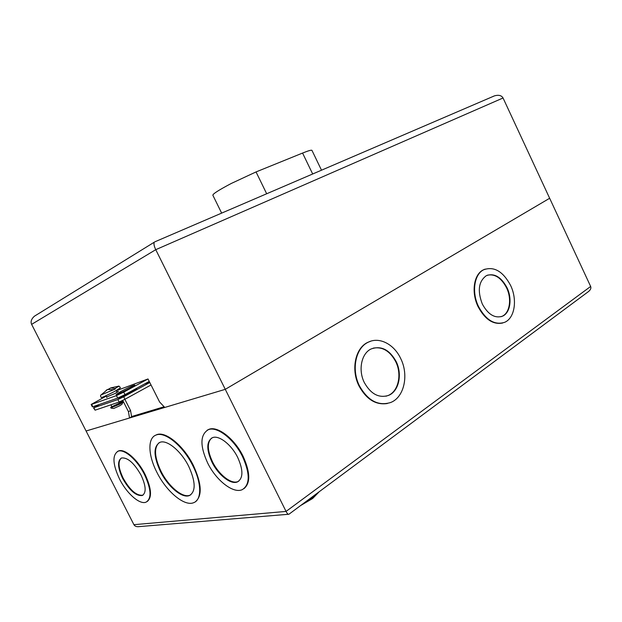 <?xml version="1.0" encoding="UTF-8"?>
<svg xmlns="http://www.w3.org/2000/svg" width="622" height="622" viewBox="0 0 622 622"><rect width="100%" height="100%" fill="white"/><g stroke="black" fill="none" stroke-linecap="round" stroke-linejoin="round"><path stroke-width="0.93" d="M221.642 213.113L212.848 195.215C212.88 193.839 219.053 189.912 231.353 183.428L256.046 171.929L302.572 153.059C308.279 150.765 311.404 149.855 311.941 150.337L311.98 150.415M121.212 401.167L121.484 401.719L118.856 403.406L112.318 406.524L111.805 406.617L110.903 404.829M123.109 402.1L121.858 404.362L119.657 405.808L113.733 408.475L111.237 408.156M110.77 407.9L119.883 404.121L123.179 401.975L122.876 401.377L119.58 403.515L111.346 407.433L110.7 407.534L111.571 406.811M118.468 386.122L120.093 387.055L120.326 387.926L115.132 391.129C112.489 392.645 101.3 398.119 101.308 397.481L100.748 396.805M108.376 389.24L110.763 387.91L119.02 386.083L115 388.579L115.303 389.007L100.834 395.024M112.877 389.714L107.536 389.473L106.082 390.375M110.763 387.91L115 388.579M115.303 389.007L113.025 389.838M116.796 391.86L118.452 391.347L114.829 393.594L106.619 396.999M121.158 391.331C128.754 387.35 133.31 385.267 134.85 385.08L129.858 388.214C122.192 392.241 117.589 394.34 116.057 394.519L121.158 391.331M122.752 400.42L128.466 411.702L129.531 417.992L86.077 430.999L31.621 324.357C30.439 321.683 31.364 318.969 34.404 316.209L154.264 242.207C153.611 243.754 154.108 246.242 155.749 249.679L31.621 324.357M116.228 390.733L148.013 378.961L123.739 392.124L125.006 394.62L117.69 398.111L92.849 406.726L92.344 406.819L91.154 404.471L91.644 404.362L92.849 406.726M154.761 241.865L494.482 95.85C498.712 94.707 501.565 95.423 503.05 97.988L549.654 198.262L225.273 389.333L164.752 407.449L159.597 401.975L148.013 378.961M288.336 514.293L139.483 526.577C136.739 526.982 134.881 526.352 133.917 524.68L86.077 430.999L225.273 389.333L286.058 511.424C287.177 513.601 288.142 514.542 288.935 514.238L588.078 291.866C590.465 290.109 591.32 288.305 590.651 286.454L549.654 198.262L225.273 389.333L155.749 249.679L503.05 97.988M124.866 399.316L130.55 410.536L131.607 416.818L129.531 417.992M149.241 381.41L125.006 394.62M117.69 398.111L116.431 395.615L91.644 404.362M116.431 395.615L123.739 392.124M91.146 404.456L106.183 396.136M36.395 314.957L34.404 316.209M494.482 95.85L493.075 96.433M130.55 410.536L128.466 411.702M134.756 389.302L136.708 388.781L131.74 391.946C124.089 395.981 119.486 398.08 117.931 398.228L118.18 397.924M482.33 304.057C488.099 314.577 494.824 318.62 502.506 316.186C510.304 312.944 512.419 298.692 506.977 287.636C501.145 276.891 494.272 272.887 486.373 275.639C478.613 281.307 477.261 290.785 482.33 304.057M487.438 275.173C494.949 273.711 501.316 277.917 506.541 287.776C511.984 298.824 509.861 313.068 502.063 316.31L500.959 316.73M485.152 269.108L483.278 269.901C473.77 274.356 471.056 292.441 478.108 306.708C484.958 319.436 493.153 324.871 502.685 323.012M510.522 285.28C502.934 271.293 494 266.115 483.706 269.746C474.205 274.209 471.492 292.301 478.543 306.576C486.023 320.182 494.715 325.43 504.629 322.328C514.822 318.153 517.582 299.625 510.522 285.28M364.352 382.623C370.868 394.099 378.907 398.368 388.486 395.421C398.896 391.425 402.589 374.211 396.113 361.468C389.45 349.603 381.13 345.435 371.163 348.95C361.468 353.273 357.93 370.02 364.352 382.623M373.169 348.149C382.398 346.47 389.901 350.948 395.678 361.584C402.154 374.32 398.461 391.526 388.05 395.522L385.967 396.206M370.79 341.183L367.703 342.395C355.263 348.071 350.715 369.686 359.026 385.99C366.428 399.417 375.882 405.256 387.374 403.507M400.654 358.443C393.975 344.106 379.14 336.471 368.131 342.263C355.691 347.939 351.135 369.569 359.454 385.881C367.874 400.692 378.254 406.244 390.6 402.527C404.246 397.419 409.066 374.988 400.654 358.443M212.009 462.216C218.236 475.021 230.879 484.981 237.464 481.902C243.28 478.302 243.373 470.178 237.744 457.535C231.462 444.567 218.866 434.856 212.467 437.678C206.418 441.34 206.263 449.512 212.009 462.216M238.794 481.133L238.001 481.537C231.407 484.624 218.765 474.672 212.537 461.874C207.258 450.445 206.963 442.506 211.643 438.059M243.933 488.682C250.604 483.1 250.324 472.308 243.109 456.299C234.58 438.681 217.513 425.588 208.868 429.359L207.103 430.253M242.564 456.657C234.028 439.039 216.961 425.922 208.323 429.693C200.059 434.669 199.833 445.772 207.655 463.009C216.075 480.332 233.234 493.915 242.23 489.662C250.06 484.795 250.168 473.793 242.564 456.657M160.484 471.6C167.963 486.785 182.308 498.844 189.531 495.493C195.93 491.434 195.673 481.755 188.754 466.461C181.181 451.02 166.883 439.311 159.908 442.351C153.23 446.51 153.424 456.26 160.484 471.6M190.822 494.762L190.037 495.151C182.814 498.51 168.461 486.458 160.997 471.282C154.435 457.287 153.805 447.77 159.1 442.716M195.425 501.729C202.422 495.835 201.73 483.722 193.349 465.38C183.708 445.71 165.53 430.883 156.69 434.7L155.049 435.501M192.828 465.715C183.179 446.036 165.001 431.194 156.169 435.003C147.414 437.834 148.044 455.218 156.861 472.261C166.346 491.536 184.61 506.938 193.846 502.615C201.87 499.684 201.676 482.96 192.828 465.715M122.682 478.473C129.531 490.54 136.055 496.216 142.267 495.509C146.458 492.787 146.061 485.992 141.054 475.13C134.15 463.025 127.65 457.318 121.554 457.986C117.239 460.77 117.612 467.596 122.682 478.473M143.114 495.026L142.749 495.198C136.545 495.913 130.014 490.237 123.164 478.17C118.475 468.265 117.807 461.586 121.173 458.15M147.196 501.526C152.242 497.39 151.496 488.278 144.973 474.197C137.711 459.549 124.664 448.275 118.538 450.95L117.434 451.502M144.475 474.508C137.213 459.852 124.167 448.571 118.04 451.238C112.154 455.024 112.66 464.292 119.548 479.041C126.709 493.456 139.787 505.033 146.123 502.125C151.791 498.447 151.239 489.242 144.475 474.508M131.561 416.553L164.107 406.765M144.872 383.79L149.591 382.11M149.614 382.149L144.623 383.93M147.017 382.623L149.42 381.768M93.899 407.799L95.104 410.17L119.129 402.045L117.869 399.557L93.494 407.869L99.481 404.424M95.104 410.17L93.502 407.884M117.869 399.557L123.708 396.774L124.968 399.262L151.029 384.964M124.968 399.262L119.129 402.045M123.708 396.774L149.801 382.522M110.242 400.692L104.434 402.706M266.675 193.761L256.046 171.929M302.572 153.059L312.672 173.989M110.7 407.534L119.774 403.802L123.117 401.625M303.746 503.19L313.309 497.235L319.164 491.738M133.917 524.68L286.058 511.424L590.651 286.454M311.941 150.337L321.504 170.195M105.965 395.709L106.867 397.489M116.151 390.577L117.045 392.35M100.554 395.328L100.733 396.782M100.562 395.343L107.536 389.473M111.805 406.617L110.7 407.55M502.063 316.31L502.506 316.186M483.278 269.901L483.706 269.746M388.05 395.522L388.486 395.421M367.703 342.395L368.131 342.263M238.001 481.537L237.464 481.902M208.868 429.359L208.323 429.693M190.037 495.151L189.531 495.493M156.69 434.7L156.169 435.003M142.749 495.198L142.267 495.509M118.538 450.95L118.04 451.238M300.488 505.616L312.392 498.65M319.311 491.629L312.827 498.323"/></g></svg>
